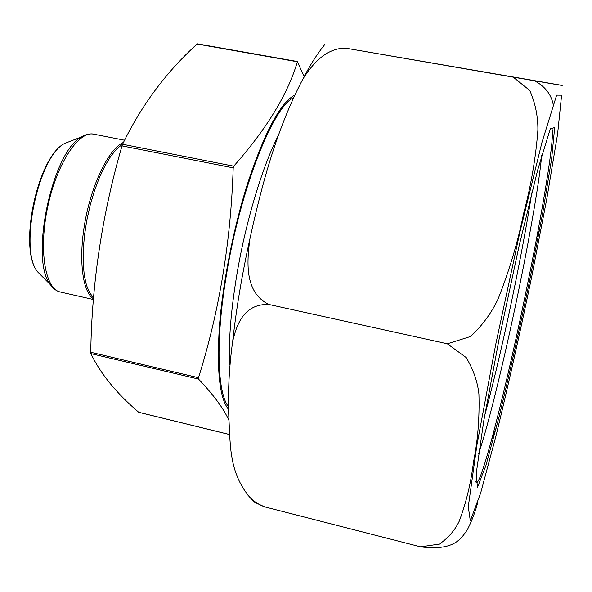 <?xml version="1.0" encoding="UTF-8"?>
<svg xmlns="http://www.w3.org/2000/svg" width="592" height="592" viewBox="0 0 592 592"><rect width="100%" height="100%" fill="white"/><g stroke="black" fill="none" stroke-linecap="round" stroke-linejoin="round"><path stroke-width="0.89" d="M197.432 43.86L197.077 44.037C166.241 72.017 141.407 105.42 122.581 144.248L121.996 145.884C102.224 214.223 91.804 283.013 90.754 352.262L90.879 353.616C100.499 373.722 116.439 393.266 138.706 412.254L229.504 434.498M229.023 420.601C223.998 409.057 213.83 395.212 198.535 379.08L198.498 377.718C219.321 311.414 230.88 241.455 233.189 167.854L233.729 166.174C266.563 129.071 287.786 94.269 297.384 61.775L304.177 76.62M294.18 95.312C279.646 103.866 264.017 133.585 247.293 184.46C233.3 228.897 222.644 283.427 219.366 326.917C216.576 371.569 219.758 399.223 228.919 409.871M496.333 427.683L491.649 439.619M534.532 80.823C544.803 86.21 551.019 94.054 553.194 104.34M539.889 228.312L536.744 237.51M477.685 502.615C475.494 511.362 472.046 520.427 467.332 529.796C461.434 537.884 455.115 551.248 420.631 546.83L439.412 544.078C448.27 537.913 454.856 530.351 459.163 521.367C466.148 502.897 470.943 482.991 473.563 461.634C477.825 440.5 479.616 417.996 478.928 394.131C477.64 381.929 473.415 369.748 466.244 357.583L447.345 343.797L470.581 336.493C482.406 325.437 491.612 312.842 498.205 298.701C509.431 270.218 517.911 241.758 523.661 213.335C531.098 185.229 535.841 157.465 537.891 130.033C538.01 116.269 535.301 103.082 529.759 90.465L513.227 77.145L559.388 85.026C562.933 85.603 563.14 85.611 560.025 85.041L345.55 48.144C325.422 48.07 311.821 65.002 302.867 79.069C277.248 127.828 262.397 181.966 249.92 238.783C246.99 260.902 244.022 292.115 268.724 304.429C243.223 303.74 236.423 325.726 232.656 341.495C228.889 368.698 227.676 395.219 229.03 421.06C230.399 446.427 229.489 472.164 249.01 496.385C253.117 500.965 258.327 504.458 264.639 506.863L254.19 502.097L247.375 494.549M264.639 506.863L420.631 546.83M268.724 304.429L447.345 343.797M345.55 48.144L513.227 77.145M90.879 353.616L198.535 379.08M90.754 352.262L198.498 377.718M121.996 145.884L233.189 167.854M122.581 144.248L233.729 166.174M197.077 44.037L297.384 61.775M297.399 61.746L297.791 61.82M278.884 134.369C262.759 165.198 245.621 221.734 236.682 275.665C230.895 310.978 228.542 340.607 229.622 364.561M228.904 407.148C217.331 394.331 215.259 340.985 226.41 275.028C240.063 190.417 272.438 108.321 292.951 97.969M122.662 144.078L116.802 148.858L110.822 156.177L104.954 165.849L99.412 177.556L94.409 190.89L90.139 205.372L86.78 220.453L84.456 235.542L83.257 250.076L83.206 263.499L84.301 275.324L86.462 285.166L89.599 292.707L93.573 297.761M93.484 298.797C82.14 291.671 78.137 257.55 85.426 219.58C92.618 181.611 109.564 148.229 123.491 142.383M124.564 140.215L93.765 134.162C78.729 130.514 56.773 163.584 47.715 206.882C38.473 250.15 45.155 289.273 60.384 292.019L93.425 299.508M42.076 276.323L37.466 271.698C18.685 249.513 38.428 156.155 64.587 143.471L70.67 141.111M54.405 289.051L50.416 284.693C29.267 259.799 52.266 151.034 81.681 136.833L87.098 134.458M531.542 277.544L546.801 198.801L557.597 133.977L561.593 95.186L556.643 95.149L541.946 142.45L519.672 233.085L495.615 344.988L476.915 445.103L468.287 506.767L470.322 520.797L480.704 492.884L496.222 435.039C508.084 386.014 519.857 333.518 531.542 277.544M484.641 415.769C495.001 377.06 505.368 332.253 515.721 281.341C522.47 247.967 527.827 218.441 531.801 192.755M478.595 453.812C488.933 423.613 506.552 350.183 520.383 281.918C531.039 229.481 539.541 179.85 541.673 155.526M475.716 481.252C478.935 496.422 507.462 383.483 528.034 281.748C545.447 196.847 557.686 118.578 550.153 129.263M529.477 281.415L542.583 213.675L551.64 158.841L554.689 127.384L550.116 129.352L537.573 170.415L519.095 245.969L499.3 338.062L483.738 421.045L476.205 473.689L477.47 487.46L485.928 465.504L499.041 416.968C509.231 375.032 519.369 329.848 529.477 281.415M138.794 412.313L229.504 434.535M197.38 43.845L297.635 61.568M93.765 134.162C89.91 133.429 85.884 134.317 81.681 136.833L64.587 143.471C37.474 156.836 18.093 248.507 37.466 271.698L50.416 284.693C53.243 288.689 56.566 291.138 60.384 292.019M254.19 502.105L249.01 496.385M232.678 341.392C236.356 308.314 242.098 274.126 249.913 238.813M303.06 78.758C309.897 65.386 317.127 53.976 324.771 44.526"/></g></svg>

